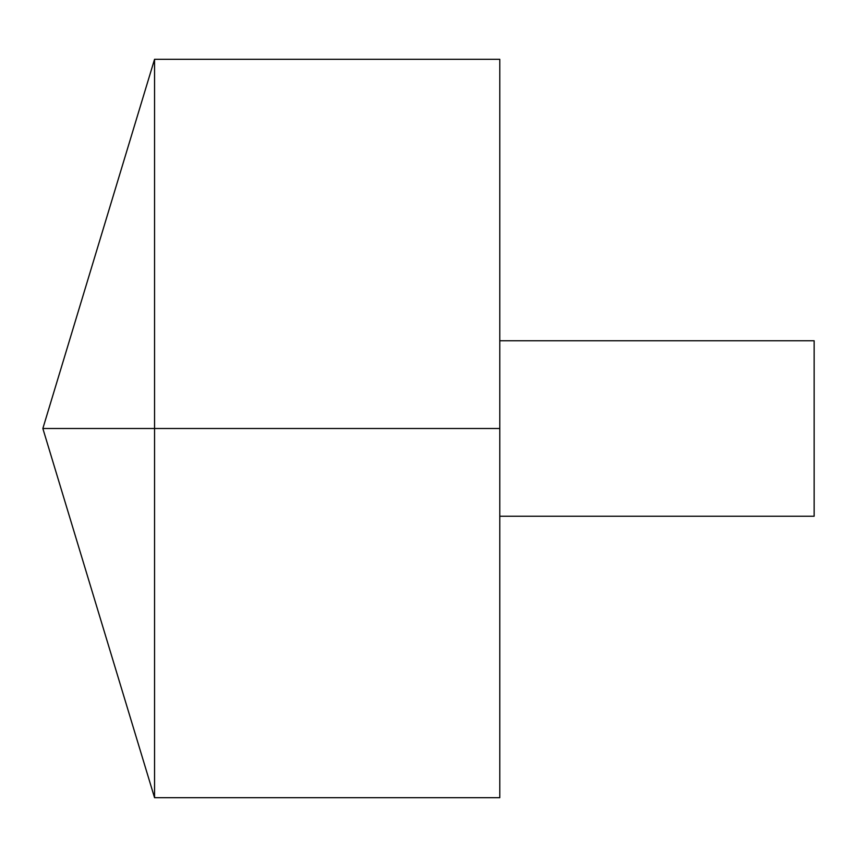 <?xml version="1.0" encoding="UTF-8"?>
<svg xmlns="http://www.w3.org/2000/svg" width="857" height="857" viewBox="0 0 857 857"><rect width="100%" height="100%" fill="white"/><g stroke="black" fill="none" stroke-linecap="round" stroke-linejoin="round"><path stroke-width="1.29" d="M154.549 797.696L42.85 428.5L154.549 59.304L154.549 797.696L499.781 797.696L499.781 59.304L154.549 59.304M499.781 340.765L814.15 340.765L814.15 516.235L499.781 516.235M499.781 428.5L42.85 428.5L499.781 428.5"/></g></svg>
